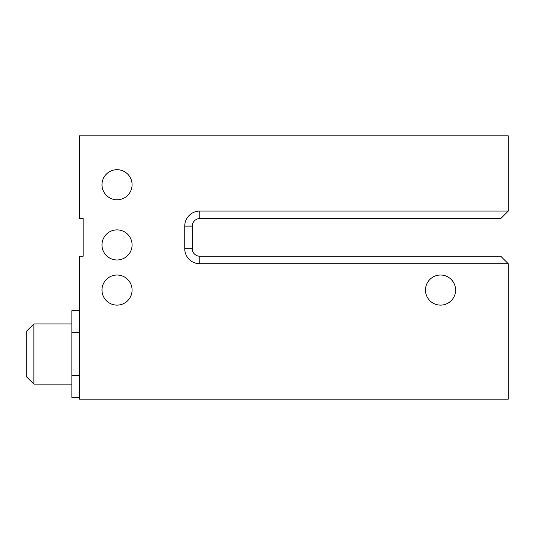 <?xml version="1.0" encoding="UTF-8"?>
<svg xmlns="http://www.w3.org/2000/svg" width="535" height="535" viewBox="0 0 535 535"><rect width="100%" height="100%" fill="white"/><g stroke="black" fill="none" stroke-linecap="round" stroke-linejoin="round"><path stroke-width="0.8" d="M71.891 384.117L33.879 384.117L26.75 377.061L26.75 330.978L33.879 323.929L33.879 384.11M33.879 323.929L71.891 323.929M101.984 290.07A15.047 15.047 0 0 1 117.031 275.023A15.047 15.047 0 0 1 132.078 290.07A15.047 15.047 0 0 1 117.031 305.117A15.047 15.047 0 0 1 101.984 290.07M101.984 244.93A15.047 15.047 0 0 1 117.031 229.883A15.047 15.047 0 0 1 132.078 244.93A15.047 15.047 0 0 1 117.031 259.977A15.047 15.047 0 0 1 101.984 244.93M101.984 184.742A15.047 15.047 0 0 1 117.031 169.695A15.047 15.047 0 0 1 132.078 184.742A15.047 15.047 0 0 1 117.031 199.789A15.047 15.047 0 0 1 101.984 184.742M425.492 290.07A15.047 15.047 0 0 1 440.539 275.023A15.047 15.047 0 0 1 455.586 290.07A15.047 15.047 0 0 1 440.539 305.117A15.047 15.047 0 0 1 425.492 290.07M79.414 310.668L71.891 310.668L71.891 397.371L79.414 397.371M71.891 375.697L79.414 375.697M71.891 332.342L79.414 332.342M199.789 211.071L508.25 211.071L508.25 135.837L79.414 135.837L79.414 218.601L83.172 218.601L83.172 256.212L79.414 256.212L79.414 399.163L508.25 399.163L508.25 263.742L199.789 263.742A15.047 15.047 0 0 1 184.742 248.695L184.742 226.118A15.047 15.047 0 0 1 199.789 211.071L199.789 218.601A7.523 7.523 0 0 0 192.266 226.118L192.266 248.695A7.523 7.523 0 0 0 199.789 256.212L500.727 256.212L508.25 263.735M508.25 211.078L500.727 218.601M500.727 218.594L199.789 218.594M192.266 248.695L184.742 248.695M192.266 226.118L184.742 226.118M199.789 263.742L199.789 256.212"/></g></svg>
